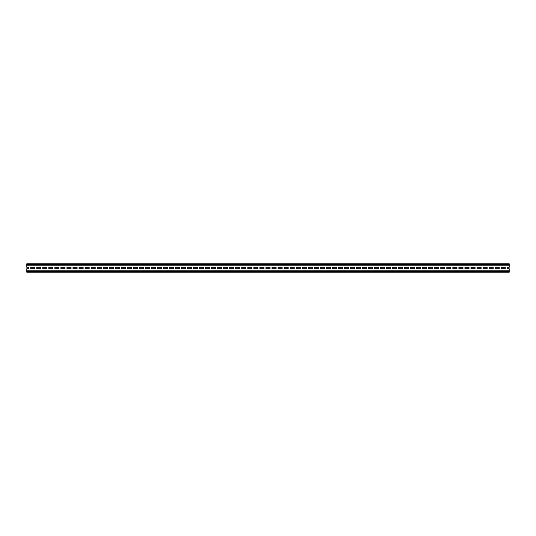 <?xml version="1.0" encoding="UTF-8"?>
<svg xmlns="http://www.w3.org/2000/svg" width="536" height="536" viewBox="0 0 536 536"><rect width="100%" height="100%" fill="white"/><g stroke="black" fill="none" stroke-linecap="round" stroke-linejoin="round"><path stroke-width="0.4" stroke-dasharray="2.68 2.01" d="M26.8 271.45L509.2 271.256L26.8 271.256L26.8 268.75L28.214 268.75A0.75 0.75 0 0 0 28.964 268A0.75 0.75 0 0 0 28.214 267.25L26.8 267.25L26.8 265.179L509.2 265.179L509.2 267.25L507.766 267.25A0.75 0.75 0 0 0 507.023 268A0.75 0.75 0 0 0 507.766 268.75L509.2 268.75L509.2 272.221L26.8 272.221L26.8 271.45L509.2 271.45M509.2 265.179L509.2 263.779L26.8 263.779L26.8 264.744L509.2 264.744L26.8 264.744L26.8 265.179M26.8 271.015L509.2 271.015M505.334 268A0.75 0.75 0 0 0 504.584 267.25L501.736 267.25A0.75 0.75 0 0 0 500.993 268A0.75 0.75 0 0 0 501.736 268.75L504.584 268.75A0.75 0.75 0 0 0 505.334 268M498.554 268.75A0.75 0.75 0 0 0 499.304 268A0.75 0.75 0 0 0 498.554 267.25L495.706 267.25A0.75 0.75 0 0 0 494.963 268A0.75 0.75 0 0 0 495.706 268.75L498.554 268.75M492.524 268.75A0.75 0.75 0 0 0 493.274 268A0.75 0.75 0 0 0 492.524 267.25L489.676 267.25A0.75 0.75 0 0 0 488.933 268A0.75 0.75 0 0 0 489.676 268.75L492.524 268.75M486.494 268.75A0.75 0.75 0 0 0 487.244 268A0.75 0.75 0 0 0 486.494 267.25L483.646 267.25A0.75 0.75 0 0 0 482.903 268A0.75 0.75 0 0 0 483.646 268.75L486.494 268.75M480.464 268.75A0.75 0.75 0 0 0 481.214 268A0.75 0.75 0 0 0 480.464 267.25L477.616 267.25A0.75 0.75 0 0 0 476.873 268A0.75 0.75 0 0 0 477.616 268.75L480.464 268.75M474.434 268.75A0.75 0.75 0 0 0 475.184 268A0.75 0.75 0 0 0 474.434 267.25L471.586 267.25A0.75 0.75 0 0 0 470.843 268A0.75 0.75 0 0 0 471.586 268.75L474.434 268.75M468.404 268.75A0.75 0.75 0 0 0 469.154 268A0.75 0.75 0 0 0 468.404 267.25L465.556 267.25A0.75 0.75 0 0 0 464.812 268A0.75 0.75 0 0 0 465.556 268.75L468.404 268.75M462.374 268.75A0.75 0.75 0 0 0 463.124 268A0.75 0.75 0 0 0 462.374 267.25L459.526 267.25A0.75 0.75 0 0 0 458.783 268A0.75 0.75 0 0 0 459.526 268.75L462.374 268.75M456.344 268.75A0.75 0.75 0 0 0 457.094 268A0.75 0.75 0 0 0 456.344 267.25L453.496 267.25A0.75 0.75 0 0 0 452.753 268A0.75 0.75 0 0 0 453.496 268.75L456.344 268.75M450.314 268.75A0.75 0.75 0 0 0 451.064 268A0.75 0.75 0 0 0 450.314 267.25L447.466 267.25A0.75 0.75 0 0 0 446.723 268A0.75 0.75 0 0 0 447.466 268.75L450.314 268.75M444.284 268.75A0.75 0.75 0 0 0 445.034 268A0.75 0.75 0 0 0 444.284 267.25L441.436 267.25A0.75 0.75 0 0 0 440.693 268A0.75 0.75 0 0 0 441.436 268.75L444.284 268.75M438.254 268.75A0.75 0.75 0 0 0 439.004 268A0.75 0.75 0 0 0 438.254 267.25L435.406 267.25A0.75 0.75 0 0 0 434.663 268A0.75 0.75 0 0 0 435.406 268.75L438.254 268.75M432.224 268.75A0.75 0.75 0 0 0 432.974 268A0.75 0.75 0 0 0 432.224 267.25L429.376 267.25A0.75 0.75 0 0 0 428.633 268A0.75 0.75 0 0 0 429.376 268.75L432.224 268.75M426.194 268.75A0.75 0.75 0 0 0 426.944 268A0.75 0.75 0 0 0 426.194 267.25L423.346 267.25A0.75 0.75 0 0 0 422.603 268A0.75 0.75 0 0 0 423.346 268.75L426.194 268.75M420.164 268.75A0.75 0.75 0 0 0 420.914 268A0.75 0.75 0 0 0 420.164 267.25L417.316 267.25A0.75 0.75 0 0 0 416.573 268A0.75 0.75 0 0 0 417.316 268.75L420.164 268.75M414.134 268.75A0.75 0.75 0 0 0 414.884 268A0.75 0.75 0 0 0 414.134 267.25L411.286 267.25A0.75 0.75 0 0 0 410.543 268A0.75 0.75 0 0 0 411.286 268.75L414.134 268.75M408.104 268.75A0.75 0.75 0 0 0 408.854 268A0.75 0.75 0 0 0 408.104 267.25L405.256 267.25A0.75 0.75 0 0 0 404.513 268A0.75 0.75 0 0 0 405.256 268.75L408.104 268.75M402.074 268.75A0.75 0.75 0 0 0 402.824 268A0.75 0.75 0 0 0 402.074 267.25L399.226 267.25A0.75 0.75 0 0 0 398.483 268A0.75 0.75 0 0 0 399.226 268.75L402.074 268.75M396.044 268.75A0.75 0.75 0 0 0 396.794 268A0.75 0.75 0 0 0 396.044 267.25L393.196 267.25A0.75 0.75 0 0 0 392.453 268A0.75 0.75 0 0 0 393.196 268.75L396.044 268.75M390.014 268.75A0.75 0.75 0 0 0 390.764 268A0.75 0.75 0 0 0 390.014 267.25L387.166 267.25A0.75 0.75 0 0 0 386.423 268A0.75 0.75 0 0 0 387.166 268.75L390.014 268.75M383.984 268.75A0.75 0.75 0 0 0 384.734 268A0.75 0.75 0 0 0 383.984 267.25L381.136 267.25A0.75 0.75 0 0 0 380.393 268A0.75 0.75 0 0 0 381.136 268.75L383.984 268.75M377.954 268.75A0.75 0.75 0 0 0 378.704 268A0.75 0.75 0 0 0 377.954 267.25L375.106 267.25A0.75 0.75 0 0 0 374.363 268A0.75 0.75 0 0 0 375.106 268.75L377.954 268.75M371.924 268.75A0.75 0.75 0 0 0 372.674 268A0.75 0.75 0 0 0 371.924 267.25L369.076 267.25A0.75 0.75 0 0 0 368.333 268A0.75 0.75 0 0 0 369.076 268.75L371.924 268.75M365.894 268.75A0.75 0.75 0 0 0 366.644 268A0.75 0.75 0 0 0 365.894 267.25L363.046 267.25A0.75 0.75 0 0 0 362.303 268A0.75 0.75 0 0 0 363.046 268.75L365.894 268.75M359.864 268.75A0.75 0.75 0 0 0 360.614 268A0.75 0.75 0 0 0 359.864 267.25L357.016 267.25A0.75 0.75 0 0 0 356.273 268A0.75 0.75 0 0 0 357.016 268.75L359.864 268.75M353.834 268.75A0.75 0.75 0 0 0 354.584 268A0.75 0.75 0 0 0 353.834 267.25L350.986 267.25A0.75 0.75 0 0 0 350.243 268A0.75 0.75 0 0 0 350.986 268.75L353.834 268.75M347.804 268.75A0.75 0.75 0 0 0 348.554 268A0.75 0.75 0 0 0 347.804 267.25L344.956 267.25A0.75 0.75 0 0 0 344.213 268A0.75 0.75 0 0 0 344.956 268.75L347.804 268.75M341.774 268.75A0.75 0.75 0 0 0 342.524 268A0.75 0.75 0 0 0 341.774 267.25L338.926 267.25A0.75 0.75 0 0 0 338.183 268A0.75 0.75 0 0 0 338.926 268.75L341.774 268.75M335.744 268.75A0.75 0.75 0 0 0 336.494 268A0.75 0.75 0 0 0 335.744 267.25L332.896 267.25A0.75 0.75 0 0 0 332.153 268A0.75 0.75 0 0 0 332.896 268.75L335.744 268.75M329.714 268.75A0.75 0.75 0 0 0 330.464 268A0.75 0.75 0 0 0 329.714 267.25L326.866 267.25A0.75 0.75 0 0 0 326.123 268A0.75 0.75 0 0 0 326.866 268.75L329.714 268.75M323.684 268.75A0.75 0.75 0 0 0 324.434 268A0.75 0.75 0 0 0 323.684 267.25L320.836 267.25A0.75 0.75 0 0 0 320.093 268A0.75 0.75 0 0 0 320.836 268.75L323.684 268.75M317.654 268.75A0.75 0.75 0 0 0 318.404 268A0.75 0.75 0 0 0 317.654 267.25L314.806 267.25A0.75 0.75 0 0 0 314.062 268A0.75 0.75 0 0 0 314.806 268.75L317.654 268.75M311.624 268.75A0.75 0.75 0 0 0 312.374 268A0.75 0.75 0 0 0 311.624 267.25L308.776 267.25A0.75 0.75 0 0 0 308.033 268A0.75 0.75 0 0 0 308.776 268.75L311.624 268.75M305.594 268.75A0.75 0.75 0 0 0 306.344 268A0.75 0.75 0 0 0 305.594 267.25L302.746 267.25A0.75 0.75 0 0 0 302.002 268A0.75 0.75 0 0 0 302.746 268.75L305.594 268.75M299.564 268.75A0.75 0.75 0 0 0 300.314 268A0.75 0.75 0 0 0 299.564 267.25L296.716 267.25A0.75 0.75 0 0 0 295.973 268A0.75 0.75 0 0 0 296.716 268.75L299.564 268.75M293.534 268.75A0.75 0.75 0 0 0 294.284 268A0.75 0.75 0 0 0 293.534 267.25L290.686 267.25A0.75 0.75 0 0 0 289.942 268A0.75 0.75 0 0 0 290.686 268.75L293.534 268.75M287.504 268.75A0.75 0.75 0 0 0 288.254 268A0.75 0.75 0 0 0 287.504 267.25L284.656 267.25A0.75 0.75 0 0 0 283.913 268A0.75 0.75 0 0 0 284.656 268.75L287.504 268.75M281.474 268.75A0.75 0.75 0 0 0 282.224 268A0.75 0.75 0 0 0 281.474 267.25L278.626 267.25A0.75 0.75 0 0 0 277.882 268A0.75 0.75 0 0 0 278.626 268.75L281.474 268.75M275.444 268.75A0.75 0.75 0 0 0 276.194 268A0.75 0.75 0 0 0 275.444 267.25L272.596 267.25A0.75 0.75 0 0 0 271.853 268A0.75 0.75 0 0 0 272.596 268.75L275.444 268.75M269.414 268.75A0.75 0.75 0 0 0 270.164 268A0.75 0.75 0 0 0 269.414 267.25L266.566 267.25A0.75 0.75 0 0 0 265.822 268A0.75 0.75 0 0 0 266.566 268.75L269.414 268.75M263.384 268.75A0.75 0.75 0 0 0 264.134 268A0.75 0.75 0 0 0 263.384 267.25L260.536 267.25A0.75 0.75 0 0 0 259.793 268A0.75 0.75 0 0 0 260.536 268.75L263.384 268.75M257.354 268.75A0.75 0.75 0 0 0 258.104 268A0.75 0.75 0 0 0 257.354 267.25L254.506 267.25A0.75 0.75 0 0 0 253.763 268A0.75 0.75 0 0 0 254.506 268.75L257.354 268.75M251.324 268.75A0.75 0.75 0 0 0 252.074 268A0.75 0.75 0 0 0 251.324 267.25L248.476 267.25A0.75 0.75 0 0 0 247.733 268A0.75 0.75 0 0 0 248.476 268.75L251.324 268.75M245.294 268.75A0.75 0.75 0 0 0 246.044 268A0.75 0.75 0 0 0 245.294 267.25L242.446 267.25A0.75 0.75 0 0 0 241.703 268A0.75 0.75 0 0 0 242.446 268.75L245.294 268.75M239.264 268.75A0.75 0.75 0 0 0 240.014 268A0.75 0.75 0 0 0 239.264 267.25L236.416 267.25A0.75 0.75 0 0 0 235.673 268A0.75 0.75 0 0 0 236.416 268.75L239.264 268.75M233.234 268.75A0.75 0.75 0 0 0 233.984 268A0.75 0.75 0 0 0 233.234 267.25L230.386 267.25A0.75 0.75 0 0 0 229.643 268A0.75 0.75 0 0 0 230.386 268.75L233.234 268.75M227.204 268.75A0.75 0.75 0 0 0 227.954 268A0.75 0.75 0 0 0 227.204 267.25L224.356 267.25A0.75 0.75 0 0 0 223.613 268A0.75 0.75 0 0 0 224.356 268.75L227.204 268.75M221.174 268.75A0.75 0.75 0 0 0 221.924 268A0.75 0.75 0 0 0 221.174 267.25L218.326 267.25A0.75 0.75 0 0 0 217.583 268A0.75 0.75 0 0 0 218.326 268.75L221.174 268.75M215.144 268.75A0.75 0.75 0 0 0 215.894 268A0.75 0.75 0 0 0 215.144 267.25L212.296 267.25A0.75 0.75 0 0 0 211.553 268A0.75 0.75 0 0 0 212.296 268.75L215.144 268.75M209.114 268.75A0.75 0.75 0 0 0 209.864 268A0.75 0.75 0 0 0 209.114 267.25L206.266 267.25A0.75 0.75 0 0 0 205.523 268A0.75 0.75 0 0 0 206.266 268.75L209.114 268.75M203.084 268.75A0.75 0.75 0 0 0 203.834 268A0.75 0.75 0 0 0 203.084 267.25L200.236 267.25A0.75 0.75 0 0 0 199.493 268A0.75 0.75 0 0 0 200.236 268.75L203.084 268.75M197.054 268.75A0.75 0.75 0 0 0 197.804 268A0.75 0.75 0 0 0 197.054 267.25L194.206 267.25A0.75 0.75 0 0 0 193.463 268A0.75 0.75 0 0 0 194.206 268.75L197.054 268.75M191.024 268.75A0.75 0.75 0 0 0 191.774 268A0.75 0.75 0 0 0 191.024 267.25L188.176 267.25A0.75 0.75 0 0 0 187.433 268A0.75 0.75 0 0 0 188.176 268.75L191.024 268.75M184.994 268.75A0.75 0.75 0 0 0 185.744 268A0.75 0.75 0 0 0 184.994 267.25L182.146 267.25A0.75 0.75 0 0 0 181.403 268A0.75 0.75 0 0 0 182.146 268.75L184.994 268.75M178.964 268.75A0.75 0.75 0 0 0 179.714 268A0.75 0.75 0 0 0 178.964 267.25L176.116 267.25A0.75 0.75 0 0 0 175.373 268A0.75 0.75 0 0 0 176.116 268.75L178.964 268.75M172.934 268.75A0.75 0.75 0 0 0 173.684 268A0.75 0.75 0 0 0 172.934 267.25L170.086 267.25A0.75 0.75 0 0 0 169.343 268A0.75 0.75 0 0 0 170.086 268.75L172.934 268.75M166.904 268.75A0.75 0.75 0 0 0 167.654 268A0.75 0.75 0 0 0 166.904 267.25L164.056 267.25A0.75 0.75 0 0 0 163.312 268A0.75 0.75 0 0 0 164.056 268.75L166.904 268.75M160.874 268.75A0.75 0.75 0 0 0 161.624 268A0.75 0.75 0 0 0 160.874 267.25L158.026 267.25A0.75 0.75 0 0 0 157.282 268A0.75 0.75 0 0 0 158.026 268.75L160.874 268.75M154.844 268.75A0.75 0.75 0 0 0 155.594 268A0.75 0.75 0 0 0 154.844 267.25L151.996 267.25A0.75 0.75 0 0 0 151.252 268A0.75 0.75 0 0 0 151.996 268.75L154.844 268.75M148.814 268.75A0.75 0.75 0 0 0 149.564 268A0.75 0.75 0 0 0 148.814 267.25L145.966 267.25A0.75 0.75 0 0 0 145.222 268A0.75 0.75 0 0 0 145.966 268.75L148.814 268.75M142.784 268.75A0.75 0.75 0 0 0 143.534 268A0.75 0.75 0 0 0 142.784 267.25L139.936 267.25A0.75 0.75 0 0 0 139.192 268A0.75 0.75 0 0 0 139.936 268.75L142.784 268.75M136.754 268.75A0.75 0.75 0 0 0 137.504 268A0.75 0.75 0 0 0 136.754 267.25L133.906 267.25A0.75 0.75 0 0 0 133.162 268A0.75 0.75 0 0 0 133.906 268.75L136.754 268.75M130.724 268.75A0.75 0.75 0 0 0 131.474 268A0.75 0.75 0 0 0 130.724 267.25L127.876 267.25A0.75 0.75 0 0 0 127.133 268A0.75 0.75 0 0 0 127.876 268.75L130.724 268.75M124.694 268.75A0.75 0.75 0 0 0 125.444 268A0.75 0.75 0 0 0 124.694 267.25L121.846 267.25A0.75 0.75 0 0 0 121.103 268A0.75 0.75 0 0 0 121.846 268.75L124.694 268.75M118.664 268.75A0.75 0.75 0 0 0 119.414 268A0.75 0.75 0 0 0 118.664 267.25L115.816 267.25A0.75 0.75 0 0 0 115.073 268A0.75 0.75 0 0 0 115.816 268.75L118.664 268.75M112.634 268.75A0.75 0.75 0 0 0 113.384 268A0.75 0.75 0 0 0 112.634 267.25L109.786 267.25A0.75 0.75 0 0 0 109.043 268A0.75 0.75 0 0 0 109.786 268.75L112.634 268.75M106.604 268.75A0.75 0.75 0 0 0 107.354 268A0.75 0.75 0 0 0 106.604 267.25L103.756 267.25A0.75 0.75 0 0 0 103.013 268A0.75 0.75 0 0 0 103.756 268.75L106.604 268.75M100.574 268.75A0.75 0.75 0 0 0 101.324 268A0.75 0.75 0 0 0 100.574 267.25L97.726 267.25A0.75 0.75 0 0 0 96.983 268A0.75 0.75 0 0 0 97.726 268.75L100.574 268.75M94.544 268.75A0.75 0.75 0 0 0 95.294 268A0.75 0.75 0 0 0 94.544 267.25L91.696 267.25A0.75 0.75 0 0 0 90.953 268A0.75 0.75 0 0 0 91.696 268.75L94.544 268.75M88.514 268.75A0.75 0.75 0 0 0 89.264 268A0.75 0.75 0 0 0 88.514 267.25L85.666 267.25A0.75 0.75 0 0 0 84.922 268A0.75 0.75 0 0 0 85.666 268.75L88.514 268.75M82.484 268.75A0.75 0.75 0 0 0 83.234 268A0.75 0.75 0 0 0 82.484 267.25L79.636 267.25A0.75 0.75 0 0 0 78.892 268A0.75 0.75 0 0 0 79.636 268.75L82.484 268.75M76.454 268.75A0.75 0.75 0 0 0 77.204 268A0.75 0.75 0 0 0 76.454 267.25L73.606 267.25A0.75 0.75 0 0 0 72.863 268A0.75 0.75 0 0 0 73.606 268.75L76.454 268.75M70.424 268.75A0.75 0.75 0 0 0 71.174 268A0.75 0.75 0 0 0 70.424 267.25L67.576 267.25A0.75 0.75 0 0 0 66.833 268A0.75 0.75 0 0 0 67.576 268.75L70.424 268.75M64.394 268.75A0.75 0.75 0 0 0 65.144 268A0.75 0.75 0 0 0 64.394 267.25L61.546 267.25A0.75 0.75 0 0 0 60.803 268A0.75 0.75 0 0 0 61.546 268.75L64.394 268.75M58.364 268.75A0.75 0.75 0 0 0 59.114 268A0.75 0.75 0 0 0 58.364 267.25L55.516 267.25A0.75 0.75 0 0 0 54.773 268A0.75 0.75 0 0 0 55.516 268.75L58.364 268.75M52.334 268.75A0.75 0.75 0 0 0 53.084 268A0.75 0.75 0 0 0 52.334 267.25L49.486 267.25A0.75 0.75 0 0 0 48.742 268A0.75 0.75 0 0 0 49.486 268.75L52.334 268.75M46.304 268.75A0.75 0.75 0 0 0 47.054 268A0.75 0.75 0 0 0 46.304 267.25L43.456 267.25A0.75 0.75 0 0 0 42.713 268A0.75 0.75 0 0 0 43.456 268.75L46.304 268.75M40.274 268.75A0.75 0.75 0 0 0 41.024 268A0.75 0.75 0 0 0 40.274 267.25L37.426 267.25A0.75 0.75 0 0 0 36.683 268A0.75 0.75 0 0 0 37.426 268.75L40.274 268.75M34.244 268.75A0.75 0.75 0 0 0 34.994 268A0.75 0.75 0 0 0 34.244 267.25L31.396 267.25A0.75 0.75 0 0 0 30.653 268A0.75 0.75 0 0 0 31.396 268.75L34.244 268.75M26.8 270.821L509.2 270.821M26.8 264.55L509.2 264.55"/><path stroke-width="0.8" d="M509.2 271.015L26.8 271.015L26.8 268.75L28.214 268.75A0.75 0.75 0 0 0 28.964 268A0.75 0.75 0 0 0 28.214 267.25L26.8 267.25L26.8 265.179L509.2 265.179L509.2 267.25L507.766 267.25A0.75 0.75 0 0 0 507.023 268A0.75 0.75 0 0 0 507.766 268.75L509.2 268.75L509.2 272.221L26.8 272.221L26.8 271.45L509.2 271.45M501.736 267.25L504.584 267.25A0.75 0.75 0 0 1 505.334 268A0.75 0.75 0 0 1 504.584 268.75L501.736 268.75A0.75 0.75 0 0 1 500.993 268A0.75 0.75 0 0 1 501.736 267.25M34.244 268.75L31.396 268.75A0.75 0.75 0 0 1 30.653 268A0.75 0.75 0 0 1 31.396 267.25L34.244 267.25A0.75 0.75 0 0 1 34.994 268A0.75 0.75 0 0 1 34.244 268.75M40.274 268.75L37.426 268.75A0.75 0.75 0 0 1 36.683 268A0.75 0.75 0 0 1 37.426 267.25L40.274 267.25A0.75 0.75 0 0 1 41.024 268A0.75 0.75 0 0 1 40.274 268.75M46.304 268.75L43.456 268.75A0.75 0.75 0 0 1 42.713 268A0.75 0.75 0 0 1 43.456 267.25L46.304 267.25A0.75 0.75 0 0 1 47.054 268A0.75 0.75 0 0 1 46.304 268.75M52.334 268.75L49.486 268.75A0.75 0.75 0 0 1 48.742 268A0.75 0.75 0 0 1 49.486 267.25L52.334 267.25A0.75 0.75 0 0 1 53.084 268A0.75 0.75 0 0 1 52.334 268.75M58.364 268.75L55.516 268.75A0.75 0.75 0 0 1 54.773 268A0.75 0.75 0 0 1 55.516 267.25L58.364 267.25A0.75 0.75 0 0 1 59.114 268A0.75 0.75 0 0 1 58.364 268.75M64.394 268.75L61.546 268.75A0.75 0.75 0 0 1 60.803 268A0.75 0.75 0 0 1 61.546 267.25L64.394 267.25A0.75 0.75 0 0 1 65.144 268A0.75 0.75 0 0 1 64.394 268.75M70.424 268.75L67.576 268.75A0.75 0.75 0 0 1 66.833 268A0.75 0.75 0 0 1 67.576 267.25L70.424 267.25A0.75 0.75 0 0 1 71.174 268A0.75 0.75 0 0 1 70.424 268.75M76.454 268.75L73.606 268.75A0.75 0.75 0 0 1 72.863 268A0.75 0.75 0 0 1 73.606 267.25L76.454 267.25A0.75 0.75 0 0 1 77.204 268A0.75 0.75 0 0 1 76.454 268.75M82.484 268.75L79.636 268.75A0.75 0.75 0 0 1 78.892 268A0.75 0.75 0 0 1 79.636 267.25L82.484 267.25A0.75 0.75 0 0 1 83.234 268A0.75 0.75 0 0 1 82.484 268.75M88.514 268.75L85.666 268.75A0.75 0.75 0 0 1 84.922 268A0.75 0.75 0 0 1 85.666 267.25L88.514 267.25A0.75 0.75 0 0 1 89.264 268A0.75 0.75 0 0 1 88.514 268.75M94.544 268.75L91.696 268.75A0.75 0.75 0 0 1 90.953 268A0.75 0.75 0 0 1 91.696 267.25L94.544 267.25A0.75 0.75 0 0 1 95.294 268A0.75 0.75 0 0 1 94.544 268.75M100.574 268.75L97.726 268.75A0.75 0.75 0 0 1 96.983 268A0.75 0.75 0 0 1 97.726 267.25L100.574 267.25A0.75 0.75 0 0 1 101.324 268A0.75 0.75 0 0 1 100.574 268.75M106.604 268.75L103.756 268.75A0.75 0.75 0 0 1 103.013 268A0.75 0.75 0 0 1 103.756 267.25L106.604 267.25A0.75 0.75 0 0 1 107.354 268A0.75 0.75 0 0 1 106.604 268.75M112.634 268.75L109.786 268.75A0.75 0.75 0 0 1 109.043 268A0.75 0.75 0 0 1 109.786 267.25L112.634 267.25A0.75 0.75 0 0 1 113.384 268A0.75 0.75 0 0 1 112.634 268.75M118.664 268.75L115.816 268.75A0.75 0.75 0 0 1 115.073 268A0.75 0.75 0 0 1 115.816 267.25L118.664 267.25A0.75 0.75 0 0 1 119.414 268A0.75 0.75 0 0 1 118.664 268.75M124.694 268.75L121.846 268.75A0.75 0.75 0 0 1 121.103 268A0.75 0.75 0 0 1 121.846 267.25L124.694 267.25A0.75 0.75 0 0 1 125.444 268A0.75 0.75 0 0 1 124.694 268.75M130.724 268.75L127.876 268.75A0.75 0.75 0 0 1 127.133 268A0.75 0.75 0 0 1 127.876 267.25L130.724 267.25A0.75 0.75 0 0 1 131.474 268A0.75 0.75 0 0 1 130.724 268.75M136.754 268.75L133.906 268.75A0.75 0.75 0 0 1 133.162 268A0.75 0.75 0 0 1 133.906 267.25L136.754 267.25A0.75 0.75 0 0 1 137.504 268A0.75 0.75 0 0 1 136.754 268.75M142.784 268.75L139.936 268.75A0.75 0.75 0 0 1 139.192 268A0.75 0.75 0 0 1 139.936 267.25L142.784 267.25A0.75 0.75 0 0 1 143.534 268A0.75 0.75 0 0 1 142.784 268.75M148.814 268.75L145.966 268.75A0.75 0.75 0 0 1 145.222 268A0.75 0.75 0 0 1 145.966 267.25L148.814 267.25A0.75 0.75 0 0 1 149.564 268A0.75 0.75 0 0 1 148.814 268.75M154.844 268.75L151.996 268.75A0.75 0.75 0 0 1 151.252 268A0.75 0.75 0 0 1 151.996 267.25L154.844 267.25A0.75 0.75 0 0 1 155.594 268A0.75 0.75 0 0 1 154.844 268.75M160.874 268.75L158.026 268.75A0.75 0.75 0 0 1 157.282 268A0.75 0.75 0 0 1 158.026 267.25L160.874 267.25A0.75 0.75 0 0 1 161.624 268A0.75 0.75 0 0 1 160.874 268.75M166.904 268.75L164.056 268.75A0.75 0.75 0 0 1 163.312 268A0.75 0.75 0 0 1 164.056 267.25L166.904 267.25A0.75 0.75 0 0 1 167.654 268A0.75 0.75 0 0 1 166.904 268.75M172.934 268.75L170.086 268.75A0.75 0.75 0 0 1 169.343 268A0.75 0.75 0 0 1 170.086 267.25L172.934 267.25A0.75 0.75 0 0 1 173.684 268A0.75 0.75 0 0 1 172.934 268.75M178.964 268.75L176.116 268.75A0.75 0.75 0 0 1 175.373 268A0.75 0.75 0 0 1 176.116 267.25L178.964 267.25A0.75 0.75 0 0 1 179.714 268A0.75 0.75 0 0 1 178.964 268.75M184.994 268.75L182.146 268.75A0.75 0.75 0 0 1 181.403 268A0.75 0.75 0 0 1 182.146 267.25L184.994 267.25A0.75 0.75 0 0 1 185.744 268A0.75 0.75 0 0 1 184.994 268.75M191.024 268.75L188.176 268.75A0.75 0.75 0 0 1 187.433 268A0.75 0.75 0 0 1 188.176 267.25L191.024 267.25A0.75 0.75 0 0 1 191.774 268A0.75 0.75 0 0 1 191.024 268.75M197.054 268.75L194.206 268.75A0.75 0.75 0 0 1 193.463 268A0.75 0.75 0 0 1 194.206 267.25L197.054 267.25A0.75 0.75 0 0 1 197.804 268A0.75 0.75 0 0 1 197.054 268.75M203.084 268.75L200.236 268.75A0.75 0.75 0 0 1 199.493 268A0.75 0.75 0 0 1 200.236 267.25L203.084 267.25A0.75 0.75 0 0 1 203.834 268A0.75 0.75 0 0 1 203.084 268.75M209.114 268.75L206.266 268.75A0.75 0.75 0 0 1 205.523 268A0.75 0.75 0 0 1 206.266 267.25L209.114 267.25A0.75 0.75 0 0 1 209.864 268A0.75 0.75 0 0 1 209.114 268.75M215.144 268.75L212.296 268.75A0.75 0.75 0 0 1 211.553 268A0.75 0.75 0 0 1 212.296 267.25L215.144 267.25A0.75 0.75 0 0 1 215.894 268A0.75 0.75 0 0 1 215.144 268.75M221.174 268.75L218.326 268.75A0.75 0.75 0 0 1 217.583 268A0.75 0.75 0 0 1 218.326 267.25L221.174 267.25A0.75 0.75 0 0 1 221.924 268A0.75 0.75 0 0 1 221.174 268.75M227.204 268.75L224.356 268.75A0.75 0.75 0 0 1 223.613 268A0.75 0.75 0 0 1 224.356 267.25L227.204 267.25A0.75 0.75 0 0 1 227.954 268A0.75 0.75 0 0 1 227.204 268.75M233.234 268.75L230.386 268.75A0.75 0.75 0 0 1 229.643 268A0.75 0.75 0 0 1 230.386 267.25L233.234 267.25A0.75 0.75 0 0 1 233.984 268A0.75 0.75 0 0 1 233.234 268.75M239.264 268.75L236.416 268.75A0.75 0.75 0 0 1 235.673 268A0.75 0.75 0 0 1 236.416 267.25L239.264 267.25A0.75 0.75 0 0 1 240.014 268A0.75 0.75 0 0 1 239.264 268.75M245.294 268.75L242.446 268.75A0.75 0.75 0 0 1 241.703 268A0.75 0.75 0 0 1 242.446 267.25L245.294 267.25A0.75 0.75 0 0 1 246.044 268A0.75 0.75 0 0 1 245.294 268.75M251.324 268.75L248.476 268.75A0.75 0.75 0 0 1 247.733 268A0.75 0.75 0 0 1 248.476 267.25L251.324 267.25A0.75 0.75 0 0 1 252.074 268A0.75 0.75 0 0 1 251.324 268.75M257.354 268.75L254.506 268.75A0.75 0.75 0 0 1 253.763 268A0.75 0.75 0 0 1 254.506 267.25L257.354 267.25A0.75 0.75 0 0 1 258.104 268A0.75 0.75 0 0 1 257.354 268.75M263.384 268.75L260.536 268.75A0.75 0.75 0 0 1 259.793 268A0.75 0.75 0 0 1 260.536 267.25L263.384 267.25A0.75 0.75 0 0 1 264.134 268A0.75 0.75 0 0 1 263.384 268.75M269.414 268.75L266.566 268.75A0.75 0.75 0 0 1 265.822 268A0.75 0.75 0 0 1 266.566 267.25L269.414 267.25A0.75 0.75 0 0 1 270.164 268A0.75 0.75 0 0 1 269.414 268.75M275.444 268.75L272.596 268.75A0.75 0.75 0 0 1 271.853 268A0.75 0.75 0 0 1 272.596 267.25L275.444 267.25A0.75 0.75 0 0 1 276.194 268A0.75 0.75 0 0 1 275.444 268.75M281.474 268.75L278.626 268.75A0.75 0.75 0 0 1 277.882 268A0.75 0.75 0 0 1 278.626 267.25L281.474 267.25A0.75 0.75 0 0 1 282.224 268A0.75 0.75 0 0 1 281.474 268.75M287.504 268.75L284.656 268.75A0.75 0.75 0 0 1 283.913 268A0.75 0.75 0 0 1 284.656 267.25L287.504 267.25A0.75 0.75 0 0 1 288.254 268A0.75 0.75 0 0 1 287.504 268.75M293.534 268.75L290.686 268.75A0.75 0.75 0 0 1 289.942 268A0.75 0.75 0 0 1 290.686 267.25L293.534 267.25A0.75 0.75 0 0 1 294.284 268A0.75 0.75 0 0 1 293.534 268.75M299.564 268.75L296.716 268.75A0.75 0.75 0 0 1 295.973 268A0.75 0.75 0 0 1 296.716 267.25L299.564 267.25A0.75 0.75 0 0 1 300.314 268A0.75 0.75 0 0 1 299.564 268.75M305.594 268.75L302.746 268.75A0.75 0.75 0 0 1 302.002 268A0.75 0.75 0 0 1 302.746 267.25L305.594 267.25A0.75 0.75 0 0 1 306.344 268A0.75 0.75 0 0 1 305.594 268.75M311.624 268.75L308.776 268.75A0.75 0.75 0 0 1 308.033 268A0.75 0.75 0 0 1 308.776 267.25L311.624 267.25A0.75 0.75 0 0 1 312.374 268A0.75 0.75 0 0 1 311.624 268.75M317.654 268.75L314.806 268.75A0.75 0.75 0 0 1 314.062 268A0.75 0.75 0 0 1 314.806 267.25L317.654 267.25A0.75 0.75 0 0 1 318.404 268A0.75 0.75 0 0 1 317.654 268.75M323.684 268.75L320.836 268.75A0.75 0.75 0 0 1 320.093 268A0.75 0.75 0 0 1 320.836 267.25L323.684 267.25A0.75 0.75 0 0 1 324.434 268A0.75 0.75 0 0 1 323.684 268.75M329.714 268.75L326.866 268.75A0.75 0.75 0 0 1 326.123 268A0.75 0.75 0 0 1 326.866 267.25L329.714 267.25A0.75 0.75 0 0 1 330.464 268A0.75 0.75 0 0 1 329.714 268.75M335.744 268.75L332.896 268.75A0.75 0.75 0 0 1 332.153 268A0.75 0.75 0 0 1 332.896 267.25L335.744 267.25A0.75 0.75 0 0 1 336.494 268A0.75 0.75 0 0 1 335.744 268.75M341.774 268.75L338.926 268.75A0.75 0.75 0 0 1 338.183 268A0.75 0.75 0 0 1 338.926 267.25L341.774 267.25A0.75 0.75 0 0 1 342.524 268A0.75 0.75 0 0 1 341.774 268.75M347.804 268.75L344.956 268.75A0.75 0.75 0 0 1 344.213 268A0.75 0.75 0 0 1 344.956 267.25L347.804 267.25A0.75 0.75 0 0 1 348.554 268A0.75 0.75 0 0 1 347.804 268.75M353.834 268.75L350.986 268.75A0.75 0.75 0 0 1 350.243 268A0.75 0.75 0 0 1 350.986 267.25L353.834 267.25A0.75 0.75 0 0 1 354.584 268A0.75 0.75 0 0 1 353.834 268.75M359.864 268.75L357.016 268.75A0.75 0.75 0 0 1 356.273 268A0.75 0.75 0 0 1 357.016 267.25L359.864 267.25A0.75 0.75 0 0 1 360.614 268A0.75 0.75 0 0 1 359.864 268.75M365.894 268.75L363.046 268.75A0.75 0.75 0 0 1 362.303 268A0.75 0.75 0 0 1 363.046 267.25L365.894 267.25A0.75 0.75 0 0 1 366.644 268A0.75 0.75 0 0 1 365.894 268.75M371.924 268.75L369.076 268.75A0.75 0.75 0 0 1 368.333 268A0.75 0.75 0 0 1 369.076 267.25L371.924 267.25A0.75 0.75 0 0 1 372.674 268A0.75 0.75 0 0 1 371.924 268.75M377.954 268.75L375.106 268.75A0.75 0.75 0 0 1 374.363 268A0.75 0.75 0 0 1 375.106 267.25L377.954 267.25A0.75 0.75 0 0 1 378.704 268A0.75 0.75 0 0 1 377.954 268.75M383.984 268.75L381.136 268.75A0.75 0.75 0 0 1 380.393 268A0.75 0.75 0 0 1 381.136 267.25L383.984 267.25A0.75 0.75 0 0 1 384.734 268A0.75 0.75 0 0 1 383.984 268.75M390.014 268.75L387.166 268.75A0.75 0.75 0 0 1 386.423 268A0.75 0.75 0 0 1 387.166 267.25L390.014 267.25A0.75 0.75 0 0 1 390.764 268A0.75 0.75 0 0 1 390.014 268.75M396.044 268.75L393.196 268.75A0.75 0.75 0 0 1 392.453 268A0.75 0.75 0 0 1 393.196 267.25L396.044 267.25A0.75 0.75 0 0 1 396.794 268A0.75 0.75 0 0 1 396.044 268.75M402.074 268.75L399.226 268.75A0.75 0.75 0 0 1 398.483 268A0.75 0.75 0 0 1 399.226 267.25L402.074 267.25A0.75 0.75 0 0 1 402.824 268A0.75 0.75 0 0 1 402.074 268.75M408.104 268.75L405.256 268.75A0.75 0.75 0 0 1 404.513 268A0.75 0.75 0 0 1 405.256 267.25L408.104 267.25A0.75 0.75 0 0 1 408.854 268A0.75 0.75 0 0 1 408.104 268.75M414.134 268.75L411.286 268.75A0.75 0.75 0 0 1 410.543 268A0.75 0.75 0 0 1 411.286 267.25L414.134 267.25A0.75 0.75 0 0 1 414.884 268A0.75 0.75 0 0 1 414.134 268.75M420.164 268.75L417.316 268.75A0.75 0.75 0 0 1 416.573 268A0.75 0.75 0 0 1 417.316 267.25L420.164 267.25A0.75 0.75 0 0 1 420.914 268A0.75 0.75 0 0 1 420.164 268.75M426.194 268.75L423.346 268.75A0.75 0.75 0 0 1 422.603 268A0.75 0.75 0 0 1 423.346 267.25L426.194 267.25A0.75 0.75 0 0 1 426.944 268A0.75 0.75 0 0 1 426.194 268.75M432.224 268.75L429.376 268.75A0.75 0.75 0 0 1 428.633 268A0.75 0.75 0 0 1 429.376 267.25L432.224 267.25A0.75 0.75 0 0 1 432.974 268A0.75 0.75 0 0 1 432.224 268.75M438.254 268.75L435.406 268.75A0.75 0.75 0 0 1 434.663 268A0.75 0.75 0 0 1 435.406 267.25L438.254 267.25A0.75 0.75 0 0 1 439.004 268A0.75 0.75 0 0 1 438.254 268.75M444.284 268.75L441.436 268.75A0.75 0.75 0 0 1 440.693 268A0.75 0.75 0 0 1 441.436 267.25L444.284 267.25A0.75 0.75 0 0 1 445.034 268A0.75 0.75 0 0 1 444.284 268.75M450.314 268.75L447.466 268.75A0.75 0.75 0 0 1 446.723 268A0.75 0.75 0 0 1 447.466 267.25L450.314 267.25A0.75 0.75 0 0 1 451.064 268A0.75 0.75 0 0 1 450.314 268.75M456.344 268.75L453.496 268.75A0.75 0.75 0 0 1 452.753 268A0.75 0.75 0 0 1 453.496 267.25L456.344 267.25A0.75 0.75 0 0 1 457.094 268A0.75 0.75 0 0 1 456.344 268.75M462.374 268.75L459.526 268.75A0.75 0.75 0 0 1 458.783 268A0.75 0.75 0 0 1 459.526 267.25L462.374 267.25A0.75 0.75 0 0 1 463.124 268A0.75 0.75 0 0 1 462.374 268.75M468.404 268.75L465.556 268.75A0.75 0.75 0 0 1 464.812 268A0.75 0.75 0 0 1 465.556 267.25L468.404 267.25A0.75 0.75 0 0 1 469.154 268A0.75 0.75 0 0 1 468.404 268.75M474.434 268.75L471.586 268.75A0.75 0.75 0 0 1 470.843 268A0.75 0.75 0 0 1 471.586 267.25L474.434 267.25A0.75 0.75 0 0 1 475.184 268A0.75 0.75 0 0 1 474.434 268.75M480.464 268.75L477.616 268.75A0.75 0.75 0 0 1 476.873 268A0.75 0.75 0 0 1 477.616 267.25L480.464 267.25A0.75 0.75 0 0 1 481.214 268A0.75 0.75 0 0 1 480.464 268.75M486.494 268.75L483.646 268.75A0.75 0.75 0 0 1 482.903 268A0.75 0.75 0 0 1 483.646 267.25L486.494 267.25A0.75 0.75 0 0 1 487.244 268A0.75 0.75 0 0 1 486.494 268.75M492.524 268.75L489.676 268.75A0.75 0.75 0 0 1 488.933 268A0.75 0.75 0 0 1 489.676 267.25L492.524 267.25A0.75 0.75 0 0 1 493.274 268A0.75 0.75 0 0 1 492.524 268.75M498.554 268.75L495.706 268.75A0.75 0.75 0 0 1 494.963 268A0.75 0.75 0 0 1 495.706 267.25L498.554 267.25A0.75 0.75 0 0 1 499.304 268A0.75 0.75 0 0 1 498.554 268.75M509.2 264.55L509.2 263.779L26.8 263.779L26.8 264.985L509.2 264.985L509.2 264.55L26.8 264.55M509.2 265.179L26.8 265.179M26.8 271.015L26.8 271.45M26.8 270.821L509.2 270.821"/></g></svg>
